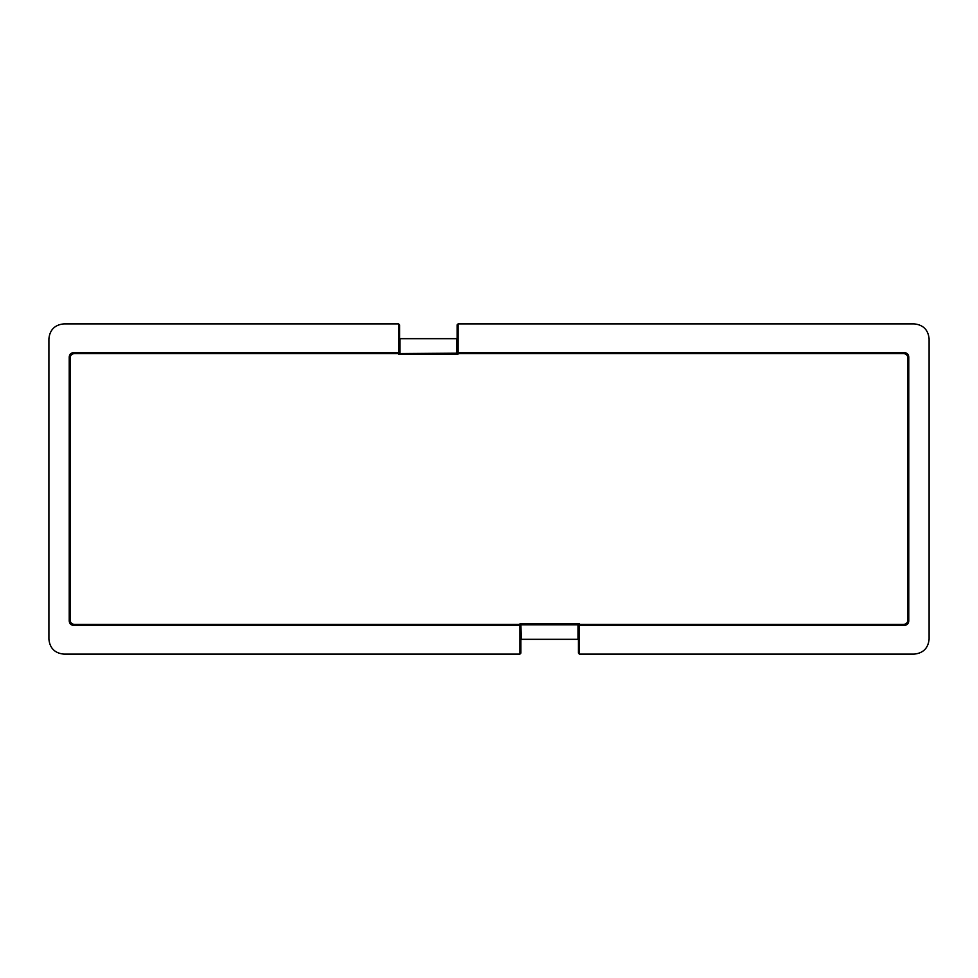 <?xml version="1.0" encoding="UTF-8"?>
<svg xmlns="http://www.w3.org/2000/svg" width="978" height="978" viewBox="0 0 978 978"><rect width="100%" height="100%" fill="white"/><g stroke="black" fill="none" stroke-linecap="round" stroke-linejoin="round"><path stroke-width="1.47" d="M458.107 352.642L458.107 323.877L914.222 323.877C923.195 324.83 928.159 329.782 929.1 338.767L929.1 639.233C928.159 648.218 923.195 653.17 914.222 654.123L579.416 654.123L579.233 624.429L903.599 624.429C906.166 624.16 907.572 622.754 907.841 620.199L907.841 357.801C907.572 355.246 906.166 353.84 903.599 353.571L904.528 352.642L458.107 352.642L457.924 354.391L398.767 354.391L399.586 353.571L399.586 324.879L398.584 323.877L63.778 323.877C54.805 324.83 49.841 329.782 48.9 338.767L48.9 639.233C49.841 648.218 54.805 653.17 63.778 654.123L519.893 654.123L520.895 653.121L520.895 624.429L521.286 639.319L578.022 639.319L578.022 624.82L521.286 624.82M457.924 354.391L456.714 353.18L399.586 353.571M904.528 352.642C907.095 352.899 908.501 354.317 908.77 356.872L907.841 357.801M907.841 620.199L908.77 621.128L908.77 356.872M908.77 621.128C908.501 623.683 907.095 625.101 904.528 625.358L903.599 624.429M579.416 625.358L904.528 625.358M398.584 323.877L398.767 353.571L74.401 353.571C71.834 353.84 70.428 355.246 70.159 357.801L70.159 620.199C70.428 622.754 71.834 624.16 74.401 624.429L73.472 625.358L519.893 625.358L520.076 623.609L579.233 623.609L578.022 624.82M520.076 623.609L520.895 624.429M456.714 353.18L456.714 338.681L399.978 338.681L399.978 353.18M458.107 323.877L457.105 324.879L457.105 353.571M579.416 654.123L578.414 653.121L578.414 624.429M519.893 625.358L519.893 654.123M73.472 625.358C70.905 625.101 69.499 623.683 69.23 621.128L70.159 620.199M70.159 357.801L69.23 356.872L69.23 621.128M69.23 356.872C69.499 354.317 70.905 352.899 73.472 352.642L74.401 353.571M398.584 352.642L73.472 352.642M398.767 353.571L398.767 354.391M579.233 624.429L579.233 623.609M903.599 353.571L457.924 353.571M74.401 624.429L520.076 624.429"/></g></svg>
